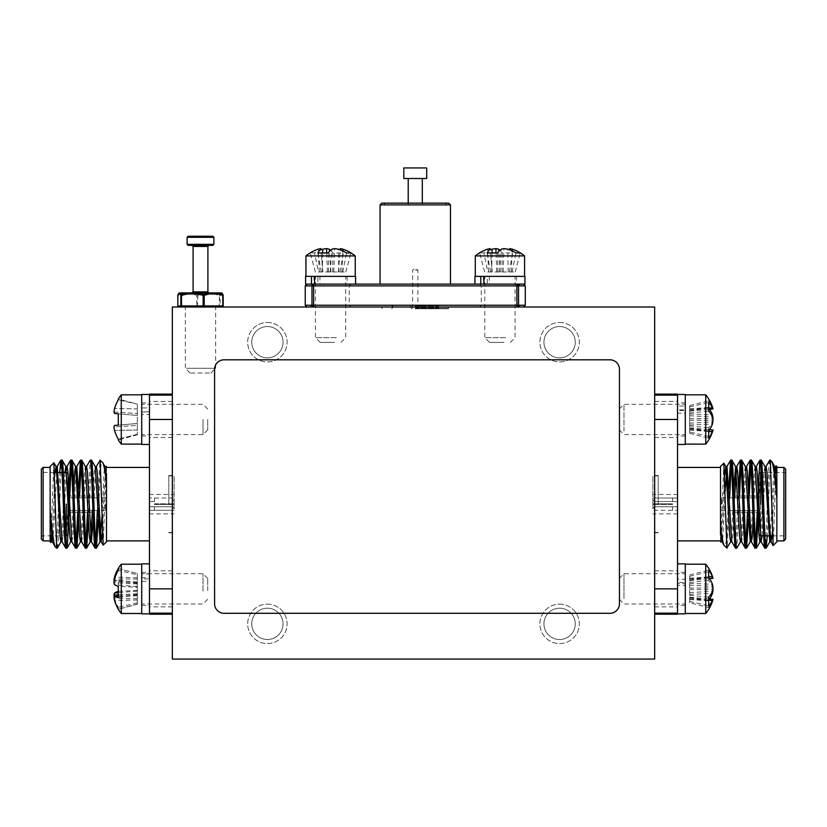 <?xml version="1.0" encoding="UTF-8"?>
<svg xmlns="http://www.w3.org/2000/svg" width="827" height="827" viewBox="0 0 827 827"><rect width="100%" height="100%" fill="white"/><g stroke="black" fill="none" stroke-linecap="round" stroke-linejoin="round"><path stroke-width="0.62" stroke-dasharray="4.13 3.1" d="M172.336 307.003L172.336 659.067L654.664 659.067L654.664 307.003L172.336 307.003M559.61 322.489A19.714 19.714 0 0 1 576.677 352.064A19.714 19.714 0 0 1 542.533 352.064A19.714 19.714 0 0 1 559.61 322.489A19.714 19.714 0 0 1 576.677 352.064A19.714 19.714 0 0 1 542.533 352.064A19.714 19.714 0 0 1 559.61 322.489M267.39 322.489A19.714 19.714 0 0 1 284.467 352.064A19.714 19.714 0 0 1 250.323 352.064A19.714 19.714 0 0 1 267.39 322.489A19.714 19.714 0 0 1 284.467 352.064A19.714 19.714 0 0 1 250.323 352.064A19.714 19.714 0 0 1 267.39 322.489M267.39 604.144A19.714 19.714 0 0 1 284.467 633.72A19.714 19.714 0 0 1 250.323 633.72A19.714 19.714 0 0 1 267.39 604.144A19.714 19.714 0 0 1 284.467 633.72A19.714 19.714 0 0 1 250.323 633.72A19.714 19.714 0 0 1 267.39 604.144M559.61 604.144A19.714 19.714 0 0 1 576.677 633.72A19.714 19.714 0 0 1 542.533 633.72A19.714 19.714 0 0 1 559.61 604.144A19.714 19.714 0 0 1 576.677 633.72A19.714 19.714 0 0 1 542.533 633.72A19.714 19.714 0 0 1 559.61 604.144M559.61 608.196A15.672 15.672 0 0 1 573.173 631.694A15.672 15.672 0 0 1 546.037 631.694A15.672 15.672 0 0 1 559.61 608.196A15.672 15.672 0 0 1 573.173 631.694A15.672 15.672 0 0 1 546.037 631.694A15.672 15.672 0 0 1 559.61 608.196M267.39 608.196A15.672 15.672 0 0 1 280.963 631.694A15.672 15.672 0 0 1 253.827 631.694A15.672 15.672 0 0 1 267.39 608.196A15.672 15.672 0 0 1 280.963 631.694A15.672 15.672 0 0 1 253.827 631.694A15.672 15.672 0 0 1 267.39 608.196M267.39 326.541A15.672 15.672 0 0 1 280.963 350.038A15.672 15.672 0 0 1 253.827 350.038A15.672 15.672 0 0 1 267.39 326.541A15.672 15.672 0 0 1 280.963 350.038A15.672 15.672 0 0 1 253.827 350.038A15.672 15.672 0 0 1 267.39 326.541M559.61 326.541A15.672 15.672 0 0 1 573.173 350.038A15.672 15.672 0 0 1 546.037 350.038A15.672 15.672 0 0 1 559.61 326.541A15.672 15.672 0 0 1 573.173 350.038A15.672 15.672 0 0 1 546.037 350.038A15.672 15.672 0 0 1 559.61 326.541M174.135 504.16L174.135 475.876L174.135 504.16M168.811 504.16L168.811 475.525L168.811 504.16M154.453 503.808L154.453 504.511L154.453 503.808L174.135 503.808L154.453 503.808M174.135 504.511L154.453 504.511L174.135 504.511L154.453 504.511L174.135 504.511L174.135 508.533L172.378 506.765L154.453 506.765L154.453 510.3L174.135 510.3L154.453 510.3L154.453 506.765L172.378 506.765L174.135 508.533L174.135 510.3L174.135 504.511M154.453 510.3L149.191 510.311L149.191 501.524L149.191 510.311M154.453 498.009L154.453 501.544L154.453 497.999L174.135 498.009L174.135 499.777L172.378 501.544L174.135 499.777L174.135 498.009L149.191 497.999L149.191 504.16L149.191 497.999M154.453 501.544L149.191 501.524M149.191 504.16L149.191 494.453L149.191 504.16M172.336 504.16L172.336 475.525L172.336 504.16M92.045 512.233L92.045 510.476L69.871 510.476L68.806 511.531L69.871 510.476L92.045 510.476L92.045 512.233L68.806 512.233L68.806 496.779L69.871 497.844L68.806 496.076L68.806 512.233L92.045 512.233M92.045 497.844L92.045 496.055L92.045 497.844L69.871 497.844L92.045 497.844M92.045 496.076L68.806 496.076L92.045 496.076M69.871 510.476L69.871 497.844L69.871 510.476M105.422 504.16L105.422 510.497L105.422 504.16M68.103 474.233L68.103 534.087L66.346 535.844L66.346 504.16M41.35 504.16L41.35 535.844L41.35 504.16M103.168 545.138L106.269 466.273M95.136 548.167L95.746 544.724M97.348 510.497L99.943 460.225M85.357 548.167L85.967 544.724M87.507 512.254L90.164 460.225M75.577 548.167L76.187 544.724M77.728 512.254L78.586 488.933M65.798 548.167L68.806 488.933M55.378 547.05L56.484 546.068L57.652 526.158L59.699 472.475M52.256 541.726L53.166 536.764L57.146 466.583M62.035 541.726L62.945 536.764L66.408 469.447M71.815 541.726L72.724 536.764L75.174 485.325L76.797 466.5M81.594 541.726L82.504 536.764L84.954 485.325L86.577 466.5M93.255 519.377L94.733 485.325L96.356 466.5M102.362 532.826L104.512 485.325L106.135 466.5M51.129 541.809L52.763 522.984L55.13 472.475M60.909 541.809L62.542 522.984L64.909 472.475M70.688 541.809L72.321 522.984L73.789 488.933M80.467 541.809L82.1 522.984L84.54 471.545L85.45 466.583M92.417 510.497L94.319 471.545L95.239 466.583M101.928 516.751L104.099 471.545L105.019 466.583M53.869 462.769L50.767 542.44M57.239 548.167C58.872 550.854 60.505 457.455 62.128 460.153M69.168 512.254L69.768 496.055M71.298 463.596L71.908 460.153M78.679 519.377L79.547 496.055M81.077 463.596L81.687 460.153M88.458 519.377L91.466 460.153M98.237 519.377L100.15 470.573C101.08 464.578 101.948 461.983 102.755 462.769M41.35 469.188L41.35 539.132M43.107 540.889L43.107 467.431M149.46 467.431L149.46 540.889L149.46 467.431M106.487 467.482L106.487 473.395M50.147 509.804L50.147 534.718M172.336 613.158L172.336 401.446L172.336 606.863L172.336 588.845L149.46 588.845L149.46 613.158L172.336 613.158L172.336 588.845M172.336 395.151L172.336 437.483L172.336 394.107L172.336 395.151L149.46 395.151L149.46 419.465L172.336 419.465M149.46 419.465L149.46 588.845M149.46 394.107L149.46 395.151M149.46 613.158L149.46 614.213M56.484 548.167L56.484 546.068M100.15 460.153L100.15 470.573M106.487 541.83L106.487 466.49M50.147 466.49L50.147 541.83M172.378 504.511L172.378 506.765L172.378 504.511M172.378 501.544L172.378 503.808L172.378 501.544M174.135 503.808L174.135 498.009L174.135 503.808M652.865 504.16L652.865 475.876L652.865 504.16M658.189 504.16L658.189 475.525L658.189 504.16M672.547 504.511L672.547 503.808L672.547 504.511L652.865 504.511L672.547 504.511M652.865 503.808L672.547 503.808L652.865 503.808L672.547 503.808L652.865 503.808L652.865 499.777L654.622 501.544L672.547 501.544L672.547 498.009L652.865 498.009L672.547 498.009L672.547 501.544L654.622 501.544L652.865 499.777L652.865 498.009L652.865 503.808M672.547 501.544L677.809 501.524L677.809 506.786L677.809 501.524M672.547 498.009L677.809 497.999L677.809 504.16L677.809 497.999M672.547 510.3L672.547 506.765L672.547 510.311L652.865 510.3L652.865 508.533L654.622 506.765L652.865 508.533L652.865 510.3L677.809 510.311L677.809 504.16L677.809 510.311M672.547 506.765L654.622 506.765L672.547 506.765M677.809 504.16L677.809 494.453L677.809 504.16M654.664 504.16L654.664 475.525L654.664 504.16M734.955 496.076L734.955 497.844L757.129 497.844L758.194 496.779L757.129 497.844L734.955 497.844L734.955 496.076L758.194 496.076L758.194 511.531L757.129 510.476L758.194 512.233L758.194 496.076L734.955 496.076M734.955 510.476L734.955 512.254L734.955 510.476L757.129 510.476L734.955 510.476M734.955 512.233L758.194 512.233L734.955 512.233M757.129 497.844L757.129 510.476L757.129 497.844M721.578 504.16L721.578 497.823L721.578 504.16M758.897 534.087L758.897 474.233L760.654 472.475L760.654 535.844L760.654 504.16M785.65 504.16L785.65 535.844L785.65 504.16M723.832 463.172L720.731 542.036M731.864 460.153L731.254 463.596M729.652 497.823L727.057 548.094M741.643 460.153L741.033 463.596M739.493 496.055L736.836 548.094M751.423 460.153L750.813 463.596M749.272 496.055L748.414 519.377M761.202 460.153L758.194 519.377M771.622 461.259L770.516 462.241L769.348 482.151L767.301 535.844M774.744 466.583L773.834 471.545L769.854 541.726M764.965 466.583L764.055 471.545L760.592 538.863M755.185 466.583L754.276 471.545L751.826 522.984L750.203 541.809M745.406 466.583L744.496 471.545L742.046 522.984L740.423 541.809M733.745 488.933L732.267 522.984L730.644 541.809M724.638 475.484L722.488 522.984L720.865 541.809M775.871 466.5L774.237 485.325L771.87 535.844M766.091 466.5L764.458 485.325L762.091 535.844M756.312 466.5L754.679 485.325L753.211 519.377M746.533 466.5L744.9 485.325L742.46 536.764L741.55 541.726M734.583 497.823L732.681 536.764L731.761 541.726M725.072 491.558L722.901 536.764L721.981 541.726M773.131 545.541L776.233 465.87M769.761 460.153C768.128 457.455 766.495 550.854 764.872 548.167M757.832 496.055L757.232 512.254M755.702 544.724L755.092 548.167M748.321 488.933L747.453 512.254M745.923 544.724L745.313 548.167M738.542 488.933L735.534 548.167M728.763 488.933L726.85 537.746C725.92 543.732 725.052 546.337 724.245 545.551M785.65 539.132L785.65 469.188M783.893 467.431L783.893 540.889M677.54 540.889L677.54 467.431L677.54 540.889M720.513 540.827L720.513 534.914M776.853 498.505L776.853 473.592M654.664 395.151L654.664 606.863L654.664 401.446L654.664 419.465L677.54 419.465L677.54 395.151L654.664 395.151L654.664 419.465M654.664 613.158L654.664 570.826L654.664 614.213L654.664 613.158L677.54 613.158L677.54 588.845L654.664 588.845M677.54 588.845L677.54 419.465M677.54 614.213L677.54 613.158M677.54 395.151L677.54 394.107M770.516 460.153L770.516 462.241M726.85 548.167L726.85 537.746M720.513 466.49L720.513 541.83M776.853 541.83L776.853 466.49M654.622 503.808L654.622 501.544L654.622 503.808M654.622 506.765L654.622 504.511L654.622 506.765M652.865 504.511L652.865 510.3L652.865 504.511M415.257 305.235L437.442 305.235L415.257 305.235M415.257 307.003L449.061 307.003L415.257 307.003M499.932 307.003L520.348 307.003L499.932 307.003M330.593 307.003L310.166 307.003L330.593 307.003M305.235 285.873L311.986 285.873L311.986 305.235L313.64 305.235L313.64 285.873L516.885 285.873L516.885 305.235L313.64 305.235L313.64 307.003L523.522 307.003L313.64 307.003A1.757 1.654 90 0 1 311.986 305.235L305.235 305.235M523.522 284.116L524.928 284.116M450.467 284.116L380.058 284.116L450.467 284.116M310.166 307.003L311.934 305.235L349.252 305.235L311.934 305.235L311.934 285.873L349.252 285.873L311.934 285.873L310.166 284.116L311.448 284.116L305.587 284.116L355.589 284.116L307.003 284.116M310.166 284.116L351.01 284.116L314.529 284.116L319.956 284.116L319.956 276.373L355.238 276.373L305.949 276.373L317.919 276.373L317.919 284.116L314.043 284.116L347.133 284.116L319.956 284.116M480.787 284.116L483.878 284.116M448.71 203.142L381.816 203.142M415.257 203.142L446.942 203.142L415.257 203.142M415.257 308.76L448.358 308.76L415.257 308.76M415.257 270.036L417.904 270.036L415.257 270.036M415.257 204.9L445.184 204.9L415.257 204.9M426.701 167.933L403.814 167.933M426.701 178.498L403.814 178.498M415.257 178.498L422.297 178.498L415.257 178.498M186.52 307.003L215.64 307.003L186.52 307.003M190.872 373.008L210.926 373.008L190.872 373.008M186.52 368.294L215.64 368.294L186.52 368.294M222.163 293.296A1.054 1.034 -40 0 1 222.401 293.978L223.187 295.342M208.952 292.913L192.05 292.913L208.952 292.913L203.049 292.913L197.384 294.422L197.86 295.342L203.452 293.978L213.904 293.978L213.49 292.913A1.054 0.651 -90 0 1 213.821 293.058L213.904 293.978L219.496 295.342L219.093 307.003L222.143 307.003L178.859 307.003L219.093 307.003A1.054 1.044 90 0 0 220.137 305.949L220.137 295.342L220.923 293.978A1.054 1.034 40 0 0 220.364 293.058L219.506 294.422L213.821 293.058L220.364 293.058A1.054 0.972 90 0 0 219.879 292.913L221.347 292.913M203.049 292.913L192.443 293.058A1.054 0.631 -78.9 0 0 191.998 293.978L196.805 295.342L196.805 305.949A1.054 0.641 -90 0 0 197.457 307.003L197.86 295.342L196.805 295.342A1.054 0.62 -70 0 1 197.384 294.422L192.443 293.058L203.111 293.058L203.452 293.978L203.049 292.913M192.05 292.913L192.639 292.913A1.054 0.641 -90 0 0 191.998 293.978L183.025 293.978A1.054 0.631 78.9 0 1 183.253 293.058L178.374 294.422L179.128 293.058A1.054 1.034 40 0 0 179.108 293.068M183.666 292.913L179.655 292.913A1.054 1.044 -90 0 0 179.128 293.058L183.253 293.058A1.054 0.848 -90 0 1 183.666 292.913A1.054 0.641 -90 0 0 183.025 293.978L177.815 295.342M189.114 245.392L212.818 245.392M192.05 245.392L192.691 245.392M219.506 294.422L219.496 295.342L220.137 295.342A1.054 1.003 24.3 0 0 219.506 294.422M221.894 293.068A1.054 1.044 90 0 1 222.401 293.978L220.923 293.978A1.054 1.044 90 0 0 219.879 292.913M223.187 305.949L178.219 305.949A1.054 0.641 -90 0 0 178.859 307.003M177.898 294.908A1.054 1.003 24.3 0 1 178.374 294.422A1.054 0.62 -110 0 0 178.219 295.342L177.805 305.949M149.46 411.97L149.46 444.461L149.46 394.469L149.46 436.015L149.46 411.97L141.717 411.97L141.717 444.461M141.717 394.469L141.717 407.949L149.46 407.949M141.717 407.949L141.717 411.836L149.46 411.836M141.717 411.836L141.717 436.015L141.717 414.503L149.46 414.503M141.717 414.503L141.717 411.97M141.717 419.465L141.717 444.109L141.717 419.465M207.732 419.465L207.732 429.895L207.732 419.465M203.018 419.465L203.018 434.609L203.018 419.465M121.269 444.109L121.269 394.82M113.961 411.991L137.334 413.552L137.334 408.9L137.334 423.455L137.334 413.552L113.961 411.991A38.487 35.416 12.9 0 1 114.55 408.497A38.931 38.776 90 0 1 118.292 399.813L118.292 399.017L137.334 404.114L118.292 399.813L137.334 404.114M137.334 434.816L118.292 439.923L118.292 439.127A38.931 38.776 90 0 1 114.55 430.433A38.487 35.416 167.1 0 1 113.961 426.949L137.334 425.378L137.334 434.816L137.334 423.455L118.292 425.119L118.292 413.81L114.55 413.49L137.334 415.474L114.55 413.49M114.55 425.45L137.334 423.455L114.55 425.45L137.334 423.455L137.334 425.378L113.961 426.949M137.334 408.9L137.334 404.641L137.334 408.9L114.55 408.497L137.334 408.9M137.334 434.289L118.292 439.127L137.334 434.289M137.334 430.04L114.55 430.433L137.334 430.04M141.717 591.243L141.717 573.711L141.717 591.243M207.732 590.499L207.732 578.424L207.732 590.499M203.018 591.243L203.018 573.711L203.018 591.243M121.269 613.489L121.269 564.2M141.717 564.51L141.717 613.489L141.717 564.51M118.292 568.542L137.334 573.576L118.292 568.542M137.334 573.576L137.334 604.196L118.292 609.303L118.292 607.359A38.931 38.29 28.9 0 1 114.55 598.727A38.487 37.298 159.3 0 1 114.219 596.949M137.334 604.196L137.334 587.263L118.292 586.384L118.292 580.151A38.931 6.151 5.1 0 0 114.55 581.205A38.487 8.87 5.1 0 1 114.219 580.75M137.334 587.263L137.334 574.848L118.292 570.341M137.334 574.848L137.334 573.493M137.334 579.045L114.55 578.972M137.334 583.945L113.961 582.642M137.334 586.581L114.55 584.679M137.334 595.13L118.292 597.549M137.334 582.559L118.292 580.151M137.334 590.437L118.292 591.315M137.334 583.231L114.55 581.205M137.334 582.063L114.291 580.296M137.334 577.773L115.16 577.091M137.334 602.852L118.292 607.359M137.334 604.113L118.292 609.148M137.334 598.655L114.55 598.727M137.334 593.745L118.292 594.809M137.334 591.109L118.292 592.701M137.334 594.458L118.292 596.153M137.334 595.626L113.961 597.414M137.334 599.916L114.55 600.619M149.46 577.67L149.46 613.841L149.46 563.849L149.46 605.395L149.46 577.67L141.717 577.67L141.717 613.841M141.717 563.849L141.717 573.948L149.46 573.948M141.717 573.948L141.717 578.983L149.46 578.983M141.717 578.983L141.717 605.395L141.717 581.443L149.46 581.443M141.717 581.443L141.717 577.67M336.393 276.373L315.449 276.373L336.393 276.373M334.584 342.378L320.163 342.378L334.584 342.378M336.393 337.664L315.449 337.664L336.393 337.664M305.949 255.915L355.238 255.915M315.221 250.302A38.931 35.819 -102.9 0 0 310.27 252.938L314.601 252.938A38.931 35.819 102.9 0 1 320.917 249.837M330.593 250.302A38.931 14.855 -95.4 0 1 332.899 252.938L343.339 252.938A38.931 14.855 95.4 0 0 340.31 249.206L340.362 248.607M318.426 271.99L345.81 271.99L318.426 271.99L314.601 252.938M315.366 271.99L310.27 252.938M322.354 271.99L322.685 252.938M327.389 271.99L326.696 252.938M330.955 271.99L329.435 251.501M332.578 271.99L332.899 252.938M339.949 271.99L343.339 252.938M322.861 271.99L321.186 252.938L322.861 271.99M321.227 271.99L317.837 252.938M328.598 271.99L328.288 252.938M319.294 271.99L318.168 249.206M342.75 271.99L346.575 252.938M345.81 271.99L350.906 252.938M338.822 271.99L338.429 249.206M333.788 271.99L334.635 248.607M330.221 271.99L331.916 249.206M338.326 271.99L340.31 249.206M338.315 271.99L340.259 249.837M341.882 271.99L342.926 250.953M355.589 276.373L305.587 276.373M311.448 284.116L317.919 284.116M317.919 276.373L319.956 276.373M505.731 276.373L484.798 276.373L505.731 276.373M503.922 342.378L489.512 342.378L503.922 342.378M505.731 337.664L484.798 337.664L505.731 337.664M475.287 255.915L524.576 255.915M487.258 276.373L524.576 276.373L475.287 276.373L487.258 276.373L487.258 284.116M484.57 250.302A38.931 35.819 -102.9 0 0 479.608 252.938L483.94 252.938A38.931 35.819 102.9 0 1 490.266 249.837M499.932 250.302A38.931 14.855 -95.4 0 1 502.237 252.938L512.688 252.938A38.931 14.855 95.4 0 0 509.659 249.206L509.711 248.607M487.765 271.99L515.149 271.99L487.765 271.99L483.94 252.938M484.715 271.99L479.608 252.938M491.693 271.99L492.024 252.938M496.738 271.99L496.045 252.938M500.294 271.99L498.774 251.501M501.927 271.99L502.237 252.938M509.298 271.99L512.688 252.938M492.199 271.99L490.535 252.938L492.199 271.99M509.597 249.837L509.659 249.206M490.566 271.99L487.175 252.938M497.937 271.99L497.627 252.938M488.643 271.99L487.506 249.206M512.099 271.99L515.924 252.938M515.149 271.99L520.255 252.938M508.171 271.99L507.768 249.206M503.126 271.99L503.974 248.607M499.57 271.99L501.255 249.206M511.22 271.99L512.264 250.953M524.928 276.373L474.936 276.373M489.305 276.373L489.305 284.116M685.283 431.063L685.283 404.331L685.283 431.063M619.268 427.456L619.268 409.045L619.268 427.456M623.982 431.063L623.982 404.331L623.982 431.063M705.731 394.82L705.731 444.109M685.283 435.312L685.283 394.82L685.283 435.312M712.915 419.465A38.487 34.01 -10.7 0 1 712.45 421.935A38.931 24.924 -6.5 0 1 708.708 427.766L708.708 436.429A38.931 24.924 -173.5 0 0 712.45 431.094A38.487 11.526 -174.8 0 0 713.039 430.009M712.915 408.455A38.487 17.698 -5.6 0 0 712.45 407.225A38.931 29.71 -7.8 0 0 708.708 400.775L708.708 408.042A38.931 29.71 -172.2 0 1 709.556 409.251M689.666 432.045L689.666 405.55L689.666 433.389L689.666 427.797L689.666 432.045L708.708 436.429M689.666 425.936L708.708 427.766M689.666 429.316L712.45 431.094M689.666 427.797L709.556 429.678M689.666 430.123L708.708 431.456M689.666 433.389L708.708 438.155M689.666 428.262L708.708 430.888M689.666 410.678L708.708 408.042M689.666 405.55L708.708 400.775M689.666 413.934L711.354 414.865M689.666 418.741L712.771 418.545M689.666 423.207L712.45 421.935M689.666 406.884L708.708 402.501M689.666 412.993L708.708 411.164M689.666 409.613L708.708 408.125M689.666 411.133L708.708 409.334M689.666 408.807L712.45 407.225M689.666 425.006L712.45 424.024M689.666 420.199L713.039 420.385M689.666 415.733L712.45 417.004M677.54 406.016L677.54 444.461L677.54 402.925L677.54 410.564L677.54 406.016L685.283 406.016L685.283 394.469M685.283 444.461L685.283 409.882L677.54 409.882M685.283 409.882L685.283 413.118L677.54 413.118M685.283 413.118L685.283 436.015L685.283 402.925L685.283 410.564L677.54 410.564M685.283 410.564L685.283 406.016M685.283 598.583L685.283 573.711L685.283 598.583M619.268 595.543L619.268 578.424L619.268 595.543M623.982 598.583L623.982 573.711L623.982 598.583M705.731 564.2L705.731 613.489M685.283 607.721L685.283 564.2L685.283 607.721M709.556 599.058A38.931 29.71 -7.8 0 1 708.708 600.268L708.708 607.535A38.931 29.71 -172.2 0 0 712.45 601.095A38.487 17.698 -174.4 0 0 712.915 599.854M713.039 578.311A38.487 11.526 -5.2 0 0 712.45 577.215A38.931 24.924 -6.5 0 0 708.708 571.881L708.708 580.544A38.931 24.924 -173.5 0 1 712.45 586.384A38.487 34.01 -169.3 0 1 712.915 588.845M689.666 602.769L689.666 574.93L689.666 602.769L708.708 607.535M689.666 597.642L708.708 600.268M689.666 599.503L712.45 601.095M689.666 597.177L708.708 598.975M689.666 598.696L708.708 600.185M689.666 601.425L708.708 605.809M689.666 595.316L708.708 597.146M689.666 582.373L708.708 580.544M689.666 576.264L708.708 571.881M689.666 585.102L712.45 586.384M689.666 589.579L712.771 589.765M689.666 594.375L711.354 593.445M689.666 574.93L708.708 570.154M689.666 580.058L708.708 577.422M689.666 578.187L708.708 576.864M689.666 580.513L709.556 578.631M689.666 578.993L712.45 577.215M689.666 592.587L712.45 591.315M689.666 588.121L713.039 587.925M689.666 583.314L712.45 584.286M677.54 579.262L677.54 613.841L677.54 572.305L677.54 582.497L677.54 579.262L685.283 579.262L685.283 563.849M685.283 613.841L685.283 583.417L677.54 583.417M685.283 583.417L685.283 585.247L677.54 585.247M685.283 585.247L685.283 605.395L685.283 572.305L685.283 582.497L677.54 582.497M685.283 582.497L685.283 579.262M214.586 369.318A9.51 9.51 0 0 1 224.086 359.807L609.954 359.807A9.51 9.51 0 0 1 619.454 369.318L619.454 603.793A9.51 9.51 0 0 1 609.954 613.293L224.086 613.293A9.51 9.51 0 0 1 214.586 603.793L214.586 369.318M525.279 305.235L518.539 305.235L518.539 285.873L525.279 285.873M499.932 305.235L481.273 305.235L499.932 305.235M499.932 285.873L518.591 285.873L499.932 285.873M311.986 285.873A1.757 1.654 90 0 1 313.64 284.116L313.64 285.873L311.986 285.873M516.885 284.116A1.757 1.654 -90 0 1 518.539 285.873L516.885 285.873L516.885 284.116M516.885 305.235L518.539 305.235A1.757 1.654 90 0 1 516.885 307.003L516.885 305.235M380.058 204.9L450.467 204.9M415.257 307.355L448.71 307.355L415.257 307.355M415.257 308.409L448.71 308.409L415.257 308.409M415.257 308.058L438.145 308.058L415.257 308.058M415.257 305.949L438.145 305.949L415.257 305.949M193.105 246.446L207.897 246.446M207.897 291.859L193.105 291.859M213.883 244.337L187.119 244.337M187.119 237.287L213.883 237.287M149.191 494.453L174.135 494.453M168.811 532.433L174.135 532.433M168.811 475.876L174.135 475.876M149.191 513.856L174.135 513.856M168.811 475.525L172.336 475.525M105.422 497.823L92.045 497.823M92.045 496.055L68.103 496.055M63.338 472.475L62.118 472.475M58.138 472.475L56.908 472.475M54.582 472.475L41.35 472.475M51.222 541.726L50.829 542.419M172.336 570.826L149.46 570.826M172.336 401.446L149.46 401.446M154.453 506.786L149.191 506.786M172.336 437.483L149.46 437.483M172.336 606.863L149.46 606.863M66.346 535.844L41.35 535.844M92.045 512.254L68.103 512.254M105.422 510.497L92.045 510.497M168.811 532.784L172.336 532.784M677.809 513.856L652.865 513.856M658.189 475.876L652.865 475.876M658.189 532.433L652.865 532.433M677.809 494.453L652.865 494.453M658.189 532.784L654.664 532.784M721.578 510.497L734.955 510.497M734.955 512.254L758.897 512.254M763.662 535.844L764.882 535.844M768.862 535.844L770.092 535.844M772.418 535.844L785.65 535.844M775.778 466.583L776.171 465.89M654.664 437.483L677.54 437.483M654.664 606.863L677.54 606.863M672.547 506.786L677.809 506.786M654.664 570.826L677.54 570.826M654.664 401.446L677.54 401.446M760.654 472.475L785.65 472.475M734.955 496.055L758.897 496.055M721.578 497.823L734.955 497.823M658.189 475.525L654.664 475.525M351.01 284.116L349.252 285.873L349.252 305.235L351.01 307.003M479.515 284.116L481.273 285.873L481.273 305.235L479.515 307.003M520.348 284.116L518.591 285.873L518.591 305.235L520.348 307.003M448.358 308.76L449.061 307.003M382.167 308.76L381.464 307.003M392.38 305.949L392.38 308.058L391.667 308.76M438.145 305.949L438.848 308.76M418.958 308.76L420.364 305.235M411.567 308.76L410.151 305.235M418.607 308.76L417.904 308.058L417.904 270.036L415.257 268.444L412.621 270.036L412.621 308.058L411.918 308.76M408.218 203.142L408.218 204.9M422.297 203.142L422.297 204.9M445.184 204.9L446.942 203.142M385.33 204.9L383.573 203.142M210.926 373.008L215.64 368.294L215.64 307.003M190.076 373.008L185.362 368.294L185.362 307.003M141.717 436.015L149.46 436.015M141.717 402.925L149.46 402.925M207.732 409.045L203.018 404.331L141.717 404.331M207.732 429.895L203.018 434.609L141.717 434.609M207.732 578.424L203.018 573.711L141.717 573.711M207.732 599.275L203.018 603.989L141.717 603.989M141.717 605.395L149.46 605.395M141.717 572.305L149.46 572.305M341.013 342.378L345.727 337.664L345.727 276.373M320.163 342.378L315.449 337.664L315.449 276.373M314.043 276.373L314.043 284.116M347.133 276.373L347.133 284.116M510.352 342.378L515.066 337.664L515.066 276.373M489.512 342.378L484.798 337.664L484.798 276.373M483.382 276.373L483.382 284.116M516.482 276.373L516.482 284.116M619.268 429.895L623.982 434.609L685.283 434.609M619.268 409.045L623.982 404.331L685.283 404.331M685.283 402.925L677.54 402.925M685.283 436.015L677.54 436.015M619.268 599.275L623.982 603.989L685.283 603.989M619.268 578.424L623.982 573.711L685.283 573.711M685.283 572.305L677.54 572.305M685.283 605.395L677.54 605.395"/><path stroke-width="1.24" d="M172.336 307.003L172.336 659.067L654.664 659.067L654.664 307.003L172.336 307.003M68.103 534.087L68.103 474.233L66.718 472.848M104.915 466.5L106.135 466.5L106.487 467.482L106.042 466.583M96.263 466.583L100.15 460.298L103.168 545.138L101.152 541.726L102.362 532.826M95.746 544.724L97.348 510.497M86.484 466.583L90.246 460.153C91.88 457.455 93.513 550.854 95.136 548.167L91.373 541.726L93.255 519.377M85.967 544.724L87.507 512.254M78.586 488.933L80.467 460.153C82.1 457.455 83.734 550.854 85.357 548.167L81.594 541.726L76.797 466.5L75.577 466.5L74.761 471.545L73.789 488.933M76.187 544.724L77.728 512.254M68.806 488.933L70.688 460.153C72.321 457.455 73.954 550.854 75.577 548.167L71.815 541.726L67.835 471.545L67.018 466.5L66.408 469.447M59.699 472.475L60.909 460.153C62.532 457.455 64.175 550.854 65.798 548.167L62.035 541.726L57.239 466.5L56.019 466.5L57.652 485.325L60.092 536.764L60.909 541.809L62.128 541.809M55.378 547.05L52.256 541.726L50.147 509.804L50.147 534.718L50.147 509.608C51.946 529.311 53.745 545.593 55.378 547.05L57.321 548.094L61.002 541.726M85.357 466.5L86.577 466.5L87.393 471.545L91.373 541.726M95.136 466.5L96.356 466.5L97.172 471.545L101.152 541.726M106.487 483.857L105.019 466.583L102.755 462.769C103.499 462.345 105.556 473.613 106.487 484.043L106.487 473.395M51.222 541.726L50.767 542.44L50.147 534.718L51.129 541.809L52.349 541.809M55.13 472.475L56.019 466.5M64.909 472.475L65.891 466.583L69.871 536.764L70.688 541.809L71.908 541.809M80.56 541.726L76.797 548.167C75.174 550.854 73.541 457.455 71.908 460.153L75.671 466.583L79.65 536.764L80.467 541.809L81.687 541.809M92.417 510.497L90.35 541.726L86.577 548.167C84.954 550.854 83.32 457.455 81.687 460.153L85.45 466.583L89.43 536.764L90.246 541.809L91.466 541.809M100.129 541.726L96.356 548.167C94.733 550.854 93.1 457.455 91.466 460.153L95.239 466.583L100.026 541.809L101.928 516.751M57.239 548.167L56.484 543.081L53.869 462.769L56.112 466.583M70.781 541.726L67.018 548.167C65.395 550.854 63.762 457.455 62.128 460.153L65.891 466.583M67.101 548.094L69.168 512.254M69.768 496.055L71.298 463.596M76.88 548.094L78.679 519.377M79.547 496.055L81.077 463.596M86.659 548.094L88.458 519.377M96.439 548.094L98.237 519.377M50.147 467.431L43.107 467.431L41.35 469.188L41.35 539.132L43.107 540.889L50.147 540.889M149.46 467.431L106.487 467.431L106.269 466.273M149.46 540.889L106.487 540.889M172.336 614.213L149.46 614.213L149.46 613.158L172.336 613.158M149.46 613.158L149.46 588.845L172.336 588.845M172.336 395.151L149.46 395.151L149.46 419.465L172.336 419.465M149.46 588.845L149.46 419.465M149.46 395.151L149.46 394.107L172.336 394.107M102.755 462.769L100.026 460.153M106.487 484.043L106.487 541.83L103.168 545.138M56.484 543.081L56.484 548.167M50.147 509.608L50.147 466.49L53.869 462.769M50.767 542.44L50.147 541.83L50.147 534.852M62.128 460.153L60.909 460.153M71.908 460.153L70.688 460.153M67.018 548.167L65.798 548.167M81.687 460.153L80.467 460.153M76.797 548.167L75.577 548.167M91.466 460.153L90.246 460.153M86.577 548.167L85.357 548.167M96.356 548.167L95.136 548.167M43.107 467.431L43.107 540.889M66.346 504.16L66.346 535.844M758.897 474.233L758.897 534.087L760.282 535.472M722.085 541.809L720.865 541.809L720.513 540.827L720.958 541.726M730.737 541.726L726.85 548.022L723.832 463.172L725.848 466.583L724.638 475.484M731.254 463.596L729.652 497.823M740.516 541.726L736.754 548.167C735.12 550.854 733.487 457.455 731.864 460.153L735.627 466.583L733.745 488.933M741.033 463.596L739.493 496.055M748.414 519.377L746.533 548.167C744.9 550.854 743.266 457.455 741.643 460.153L745.406 466.583L750.203 541.809L751.423 541.809L752.239 536.764L753.211 519.377M750.813 463.596L749.272 496.055M758.194 519.377L756.312 548.167C754.679 550.854 753.046 457.455 751.423 460.153L755.185 466.583L759.165 536.764L759.982 541.809L760.592 538.863M767.301 535.844L766.091 548.167C764.468 550.854 762.825 457.455 761.202 460.153L764.965 466.583L769.761 541.809L770.981 541.809L769.348 522.984L766.908 471.545L766.091 466.5L764.872 466.5M771.622 461.259L774.744 466.583L776.853 498.505L776.853 473.592L776.853 498.702C775.054 479.009 773.255 462.727 771.622 461.259L769.679 460.225L765.998 466.583M741.643 541.809L740.423 541.809L739.607 536.764L735.627 466.583M731.864 541.809L730.644 541.809L729.827 536.764L725.848 466.583M720.513 524.452L721.981 541.726L724.245 545.551C723.501 545.975 721.444 534.707 720.513 524.266L720.513 534.914M775.778 466.583L776.233 465.87L776.853 473.592L775.871 466.5L774.651 466.5M771.87 535.844L770.981 541.809M762.091 535.844L761.109 541.726L757.129 471.545L756.312 466.5L755.092 466.5M746.44 466.583L750.203 460.153C751.826 457.455 753.459 550.854 755.092 548.167L751.329 541.726L747.35 471.545L746.533 466.5L745.313 466.5M734.583 497.823L736.65 466.583L740.423 460.153C742.046 457.455 743.68 550.854 745.313 548.167L741.55 541.726L737.57 471.545L736.754 466.5L735.534 466.5M726.871 466.583L730.644 460.153C732.267 457.455 733.9 550.854 735.534 548.167L731.761 541.726L726.974 466.5L725.072 491.558M769.761 460.153L770.516 465.239L773.131 545.541L770.888 541.726M756.219 466.583L759.982 460.153C761.605 457.455 763.238 550.854 764.872 548.167L761.109 541.726M759.899 460.225L757.832 496.055M757.232 512.254L755.702 544.724M750.12 460.225L748.321 488.933M747.453 512.254L745.923 544.724M740.341 460.225L738.542 488.933M730.561 460.225L728.763 488.933M776.853 540.889L783.893 540.889L785.65 539.132L785.65 469.188L783.893 467.431L776.853 467.431M677.54 540.889L720.513 540.889L720.731 542.036M677.54 467.431L720.513 467.431M654.664 394.107L677.54 394.107L677.54 395.151L654.664 395.151M677.54 395.151L677.54 419.465L654.664 419.465M654.664 613.158L677.54 613.158L677.54 588.845L654.664 588.845M677.54 419.465L677.54 588.845M677.54 613.158L677.54 614.213L654.664 614.213M724.245 545.551L726.974 548.167M720.513 524.266L720.513 466.49L723.832 463.172M770.516 465.239L770.516 460.153M776.853 498.702L776.853 541.83L773.131 545.541M776.233 465.87L776.853 466.49L776.853 473.468M764.872 548.167L766.091 548.167M755.092 548.167L756.312 548.167M759.982 460.153L761.202 460.153M745.313 548.167L746.533 548.167M750.203 460.153L751.423 460.153M735.534 548.167L736.754 548.167M740.423 460.153L741.643 460.153M730.644 460.153L731.864 460.153M783.893 540.889L783.893 467.431M760.654 504.16L760.654 472.475M305.235 285.873L305.235 305.235L311.986 305.235L311.986 285.873L305.235 285.873L307.003 284.116L523.522 284.116L525.279 285.873L518.539 285.873L518.539 305.235L525.279 305.235L523.522 307.003M483.878 276.373L483.878 284.116L524.928 284.116L524.928 276.373L474.936 276.373L474.936 284.116L311.448 284.116L311.448 276.373L355.589 276.373L355.589 284.116M483.878 284.116L480.787 284.116L483.878 284.116M380.058 204.9L381.816 203.142L448.71 203.142L450.467 204.9L380.058 204.9L380.058 284.116M415.257 167.933L426.701 167.933L426.701 178.498L403.814 178.498L403.814 167.933L415.257 167.933M179.108 293.068A1.054 1.034 40 0 0 178.601 293.978L180.079 293.978A1.054 1.044 90 0 1 181.123 292.913A1.054 0.972 90 0 0 180.637 293.058L187.181 293.058L187.098 293.978L181.506 295.342L181.506 305.949L203.142 305.949L203.142 295.342L197.55 293.978L197.891 293.058L203.618 294.422L208.549 293.058A1.054 0.631 78.9 0 1 209.004 293.978L204.186 295.342A1.054 0.62 -110 0 0 203.618 294.422L203.142 295.342L204.186 295.342L204.186 305.949L222.783 305.949L222.783 295.342L217.977 293.978A1.054 0.631 -78.9 0 0 217.749 293.058L222.628 294.422L221.874 293.058A1.054 1.044 90 0 0 221.347 292.913L179.655 292.913A1.054 1.044 90 0 0 178.601 293.978L177.815 295.342L177.815 305.949A1.054 1.044 90 0 0 178.859 307.003A1.054 1.054 0 0 1 177.805 305.949L180.865 305.949A1.054 1.044 90 0 0 181.909 307.003L180.865 305.949L180.865 295.342L180.079 293.978A1.054 1.034 -40 0 1 180.637 293.058L181.495 294.422L187.181 293.058A1.054 0.651 -90 0 1 187.502 292.913L187.098 293.978L197.55 293.978L197.953 292.913L208.352 292.913A1.054 0.641 -90 0 1 209.004 293.978L217.977 293.978A1.054 0.641 -90 0 0 217.336 292.913A1.054 0.848 -90 0 1 217.749 293.058L221.874 293.058A1.054 1.034 -40 0 1 222.163 293.296L222.163 293.296A1.054 1.054 0 0 0 221.347 292.913A1.054 1.044 -90 0 1 221.874 293.058M219.879 292.913L208.952 292.913L207.897 291.859L193.105 291.859L192.05 292.913L183.666 292.913M213.883 244.337L213.883 237.287L187.119 237.287L187.119 244.337L213.883 244.337L212.818 245.392L189.114 245.392M192.691 245.392L192.05 245.392L193.105 246.446L193.105 291.859M189.114 236.233L212.818 236.233L189.114 236.233M223.187 295.342A1.054 1.003 155.7 0 0 223.104 294.908L223.104 294.908A1.054 1.003 155.7 0 0 222.628 294.422A1.054 0.62 -70 0 1 222.783 295.342L222.783 305.949A1.054 0.641 -90 0 1 222.143 307.003A1.054 1.044 90 0 0 223.187 305.949L223.187 295.342A1.054 1.054 0 0 0 223.104 294.908L222.163 293.296M203.545 307.003A1.054 0.641 -90 0 0 204.186 305.949L203.142 305.949L203.545 307.003M177.805 295.342A1.054 1.054 0 0 1 177.898 294.908A1.054 1.003 24.3 0 0 177.815 295.342L177.815 305.949M179.655 292.913A1.054 1.054 0 0 0 178.839 293.296L177.898 294.908M181.495 294.422L181.506 295.342L180.865 295.342A1.054 1.003 -24.3 0 1 181.495 294.422M149.46 444.461L141.717 444.461L141.717 394.469L149.46 394.469M141.717 394.82L121.269 394.82L121.269 444.109L141.717 444.109M121.269 394.82A39.024 39.024 0 0 0 118.292 399.017L118.292 399.813A38.931 38.776 90 0 0 114.55 408.497A38.487 35.416 12.9 0 0 113.961 411.991A38.487 14.669 5.4 0 0 114.55 413.49L118.292 413.81L118.292 425.119L114.55 425.45A38.487 14.669 174.6 0 0 113.961 426.949A38.487 35.416 167.1 0 0 114.55 430.433A38.931 38.776 90 0 0 118.292 439.127L118.292 439.923A39.024 39.024 0 0 0 121.269 444.109M113.961 426.949A38.487 14.669 174.6 0 1 114.55 425.45M114.55 413.49A38.487 14.669 5.4 0 1 113.961 411.991M141.717 564.2L121.269 564.2L121.269 613.489L141.717 613.489M114.219 580.75A38.487 8.87 5.1 0 1 113.961 580.275A38.487 32.646 9.5 0 1 114.55 577.07A38.931 38.29 28.9 0 1 118.292 568.542M121.259 564.21A39.024 39.024 0 0 0 118.292 568.397L118.292 570.341A38.931 38.29 151.1 0 0 114.55 578.972A38.487 37.298 20.7 0 0 113.961 582.642A38.487 20.106 5.9 0 0 114.55 584.679A38.931 6.151 5.1 0 0 118.292 586.384L118.292 597.549A38.931 6.151 174.9 0 1 114.55 596.494A38.487 8.87 174.9 0 0 113.961 597.414A38.487 32.646 170.5 0 0 114.55 600.619A38.931 38.29 151.1 0 0 118.292 609.148L118.292 609.303A39.024 39.024 0 0 0 121.269 613.489M114.219 596.949A38.487 37.298 159.3 0 1 113.961 595.047A38.487 20.106 174.1 0 1 114.55 593.011A38.931 6.151 174.9 0 1 118.292 591.315L118.292 586.384M115.16 577.091L114.55 577.07M118.292 594.809L113.961 595.047M118.292 592.701L114.55 593.011M118.292 596.153L114.55 596.494M149.46 613.841L141.717 613.841L141.717 563.849L149.46 563.849M355.238 276.373L355.238 255.915L305.949 255.915L305.949 276.373M340.259 249.837L340.362 248.607A38.487 27.095 97.1 0 1 343.009 249.206A38.931 35.819 102.9 0 1 345.955 250.302A38.931 35.819 102.9 0 1 350.906 252.938L346.575 252.938A38.931 35.819 -102.9 0 0 338.429 249.206A38.487 38.342 -179.7 0 0 334.635 248.607A38.487 27.115 97.1 0 0 331.916 249.206A38.931 14.855 95.4 0 0 328.288 252.938L317.837 252.938A38.931 14.855 -95.4 0 1 320.866 249.206L320.814 248.607A38.487 27.095 -97.1 0 0 318.168 249.206A38.931 35.819 -102.9 0 0 315.221 250.302A39.024 39.024 0 0 0 305.938 255.915M320.917 249.837A38.931 35.819 102.9 0 1 322.747 249.206A38.487 38.342 179.7 0 1 326.541 248.607A38.487 27.115 -97.1 0 1 329.26 249.206A38.931 14.855 -95.4 0 1 330.593 250.302M322.685 252.938L322.747 249.206M326.696 252.938L326.541 248.607M329.435 251.501L329.26 249.206M320.814 248.607L320.866 249.206M342.926 250.953L343.009 249.206M305.587 284.116L305.587 276.373L311.448 276.373M314.529 276.373L314.529 284.116M524.576 276.373L524.576 255.915L475.287 255.915L475.287 276.373M509.597 249.837L509.711 248.607A38.487 27.095 97.1 0 1 512.358 249.206A38.931 35.819 102.9 0 1 515.293 250.302A38.931 35.819 102.9 0 1 520.255 252.938L515.924 252.938A38.931 35.819 -102.9 0 0 507.768 249.206A38.487 38.342 -179.7 0 0 503.974 248.607A38.487 27.115 97.1 0 0 501.255 249.206A38.931 14.855 95.4 0 0 497.627 252.938L487.175 252.938A38.931 14.855 -95.4 0 1 490.204 249.206L490.153 248.607A38.487 27.095 -97.1 0 0 487.506 249.206A38.931 35.819 -102.9 0 0 484.57 250.302A39.024 39.024 0 0 0 475.287 255.915M490.266 249.837A38.931 35.819 102.9 0 1 492.096 249.206A38.487 38.342 179.7 0 1 495.89 248.607A38.487 27.115 -97.1 0 1 498.609 249.206A38.931 14.855 -95.4 0 1 499.932 250.302M492.024 252.938L492.096 249.206M496.045 252.938L495.89 248.607M498.774 251.501L498.609 249.206M490.153 248.607L490.204 249.206M512.264 250.953L512.358 249.206M474.936 284.116L480.787 284.116L480.787 276.373M685.283 444.109L705.731 444.109L705.731 394.82L685.283 394.82M709.556 429.678L713.039 430.009A38.487 17.698 -174.4 0 1 712.915 430.474A38.487 17.698 -174.4 0 1 712.45 431.715A38.931 29.71 -172.2 0 1 708.708 438.155L708.708 430.888A38.931 29.71 -7.8 0 0 712.45 424.024A38.487 36.564 -16.2 0 0 713.039 420.385A38.487 34.01 -169.3 0 0 712.45 417.004A38.931 24.924 -173.5 0 0 708.708 411.164L708.708 402.501A38.931 24.924 -6.5 0 1 712.45 407.835A38.487 11.526 -5.2 0 1 713.039 408.931A38.487 17.698 -5.6 0 0 712.915 408.455A39.024 39.024 0 0 0 705.731 394.82M709.556 409.251A38.931 29.71 -172.2 0 1 712.45 414.916A38.487 36.564 -163.8 0 1 713.039 418.545A38.487 34.01 -10.7 0 1 712.915 419.465M708.708 431.456L712.45 431.715M711.354 414.865L712.45 414.916M708.708 408.125L712.45 407.835M708.708 409.334L713.039 408.931M677.54 394.469L685.283 394.469L685.283 444.461L677.54 444.461M685.283 613.489L705.731 613.489L705.731 564.2L685.283 564.2M712.915 588.845A38.487 34.01 -169.3 0 1 713.039 589.765A38.487 36.564 -16.2 0 1 712.45 593.404A38.931 29.71 -7.8 0 1 709.556 599.058M705.741 613.489A39.024 39.024 0 0 0 712.915 599.854A38.487 17.698 -174.4 0 0 713.039 599.389A38.487 11.526 -174.8 0 1 712.45 600.474A38.931 24.924 -173.5 0 1 708.708 605.809L708.708 597.146A38.931 24.924 -6.5 0 0 712.45 591.315A38.487 34.01 -10.7 0 0 713.039 587.925A38.487 36.564 -163.8 0 0 712.45 584.286A38.931 29.71 -172.2 0 0 708.708 577.422L708.708 570.154A38.931 29.71 -7.8 0 1 712.45 576.605A38.487 17.698 -5.6 0 1 712.915 577.835A38.487 17.698 -5.6 0 1 713.039 578.311L709.556 578.631M708.708 598.975L713.039 599.389M708.708 600.185L712.45 600.474M711.354 593.445L712.45 593.404M708.708 576.864L712.45 576.605M677.54 563.849L685.283 563.849L685.283 613.841L677.54 613.841M214.586 369.318A9.51 9.51 0 0 1 224.086 359.807L609.954 359.807A9.51 9.51 0 0 1 619.454 369.318L619.454 603.793A9.51 9.51 0 0 1 609.954 613.293L224.086 613.293A9.51 9.51 0 0 1 214.586 603.793L214.586 369.318M313.64 305.235L516.885 305.235L516.885 285.873L313.64 285.873L313.64 305.235L311.986 305.235A1.757 1.654 90 0 0 313.64 307.003L313.64 305.235M313.64 284.116A1.757 1.654 90 0 0 311.986 285.873L313.64 285.873L313.64 284.116M516.885 284.116L516.885 285.873L518.539 285.873A1.757 1.654 -90 0 0 516.885 284.116M516.885 305.235L516.885 307.003A1.757 1.654 90 0 0 518.539 305.235L516.885 305.235M207.897 291.859L207.897 246.446L193.105 246.446M66.346 472.475L63.338 472.475M62.118 472.475L58.138 472.475M56.908 472.475L54.582 472.475M80.384 460.225L76.704 466.583M70.605 460.225L66.925 466.583M60.826 460.225L57.146 466.583M65.798 466.5L67.018 466.5M100.026 541.809L101.245 541.809M760.654 535.844L763.662 535.844M764.882 535.844L768.862 535.844M770.092 535.844L772.418 535.844M746.616 548.094L750.296 541.726M756.395 548.094L760.075 541.726M766.174 548.094L769.854 541.726M761.202 541.809L759.982 541.809M726.974 466.5L725.755 466.5M525.279 285.873L525.279 305.235M305.235 305.235L307.003 307.003M450.467 204.9L450.467 284.116M392.38 305.949L393.083 305.235M438.145 305.949L437.442 305.235M408.218 178.498L408.218 203.142M422.297 178.498L422.297 203.142M187.119 244.337L188.174 245.392M213.883 237.287L212.818 236.233M187.119 237.287L188.174 236.233M207.897 246.446L208.952 245.392M222.143 307.003A1.054 1.054 0 0 0 223.197 305.949M355.238 255.915A39.024 39.024 0 0 0 345.955 250.302M524.576 255.915A39.024 39.024 0 0 0 515.293 250.302M705.731 444.109A39.024 39.024 0 0 0 712.915 430.474M712.915 577.835A39.024 39.024 0 0 0 705.731 564.2"/></g></svg>
